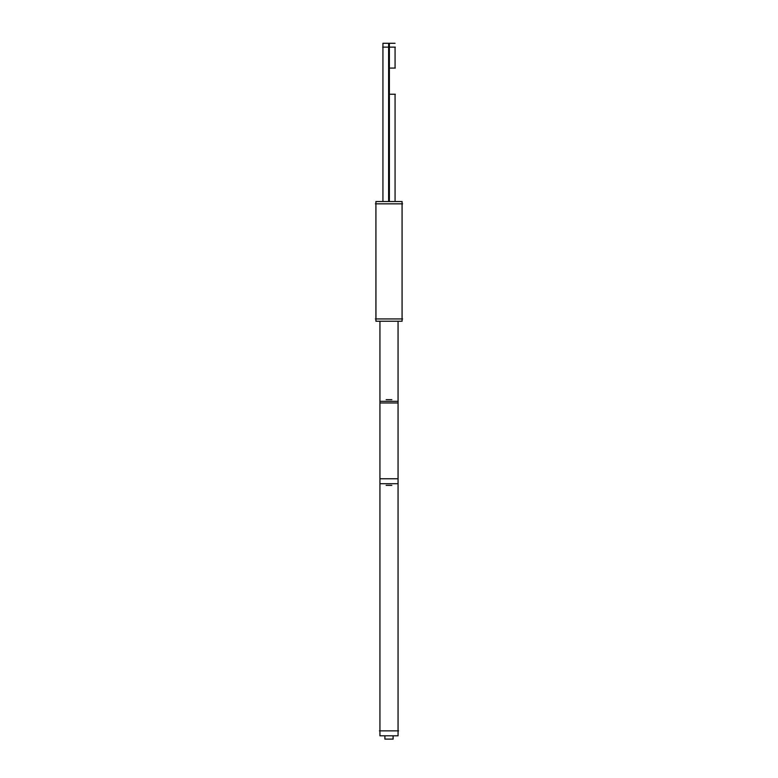 <?xml version="1.0" encoding="UTF-8"?>
<svg xmlns="http://www.w3.org/2000/svg" width="778" height="778" viewBox="0 0 778 778"><rect width="100%" height="100%" fill="white"/><g stroke="black" fill="none" stroke-linecap="round" stroke-linejoin="round"><path stroke-width="1.17" d="M375.92 318.931L375.92 203.836L375.92 318.931M402.08 318.931L402.08 203.836L402.08 318.931M402.605 318.931L375.395 318.931M402.08 321.236L375.92 321.236L375.92 201.531L402.08 201.531L402.08 321.236M375.949 321.236L375.92 201.531L375.949 321.236M402.605 203.836L375.395 203.836M382.688 47.137L395.312 47.137M388.621 201.531L388.621 43.286L395.068 43.286L388.621 43.286L388.621 201.531M395.312 94.226L388.767 94.226M389 94.741L389 67.54L389 94.741M389.379 201.531L389.379 43.286L382.932 43.286L382.932 201.531L382.932 47.137M388.767 68.065L395.312 68.065M393.094 735.803L393.094 739.1L384.877 739.1L384.906 735.803M379.421 730.863L398.579 730.863M379.936 402.965L398.064 402.965L398.064 321.236L398.064 401.322L379.936 401.322L379.936 321.236L379.936 402.965M379.936 478.762L398.064 478.762L398.064 735.803L379.936 735.803L379.936 478.762M391.83 399.668L386.17 399.668M391.83 485.355L386.17 485.355M389 43.286L389 94.226M389 68.065L389 47.137M393.123 483.702L384.877 483.702M393.123 401.322L384.877 401.322M398.064 730.863L398.064 483.702L379.936 483.702L379.936 730.863M395.068 68.065L395.068 47.137M395.068 94.226L395.068 201.531M398.064 483.702L398.064 401.322M379.936 483.702L379.936 401.322M393.123 739.1L393.123 735.803L393.123 739.1M398.064 399.668L398.064 485.355M379.936 399.668L379.936 485.355"/></g></svg>

